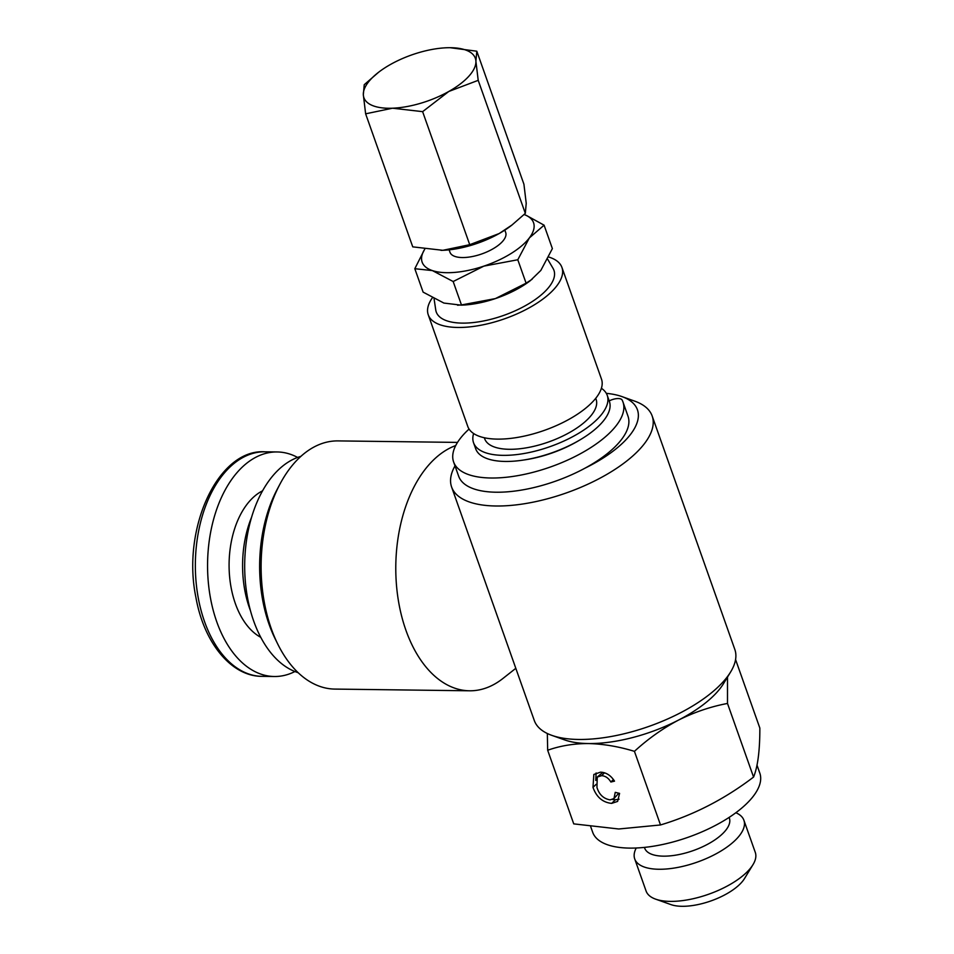 <?xml version="1.0" encoding="UTF-8"?>
<svg xmlns="http://www.w3.org/2000/svg" width="954" height="954" viewBox="0 0 954 954"><rect width="100%" height="100%" fill="white"/><g stroke="black" fill="none" stroke-linecap="round" stroke-linejoin="round"><path stroke-width="1.43" d="M609.201 400.918A9.457 3.899 160.5 0 1 622.115 400.024A89.831 37.051 160.5 0 1 622.974 402.004L628.006 416.218A89.831 37.051 160.5 0 1 614.722 447.092A89.831 37.051 160.5 0 1 584.969 468.187A89.831 37.051 160.5 0 1 458.647 476.189L453.615 461.974A89.831 37.051 160.5 0 1 466.9 431.089A89.831 37.051 160.5 0 1 469.07 429.05M622.974 402.004A89.831 37.051 160.5 0 1 609.689 432.889A89.831 37.051 160.5 0 1 519.656 475.307A89.831 37.051 160.5 0 1 453.615 461.974M729.106 817.411L729.369 818.15A44.91 18.52 160.5 0 1 709.979 842.954A44.91 18.52 160.5 0 1 663.447 856.155A44.91 18.52 160.5 0 1 644.689 848.142L644.439 847.402M735.856 812.736A57.92 23.886 160.5 0 1 743.905 820.261A57.92 23.886 160.5 0 1 718.899 852.244A57.92 23.886 160.5 0 1 658.892 869.261A57.92 23.886 160.5 0 1 634.72 858.922A57.92 23.886 160.5 0 1 636.246 847.999M743.905 820.261L755.282 852.387A57.92 23.886 160.5 0 1 752.98 864.67A57.92 23.886 160.5 0 1 670.268 901.387A57.92 23.886 160.5 0 1 655.625 899.145A57.92 23.886 160.5 0 1 646.096 891.048L634.72 858.922M752.98 864.67L744.49 878.574A43.729 18.031 160.5 0 1 682.038 906.3A43.729 18.031 160.5 0 1 670.972 904.607L655.625 899.145M449.131 249.841L449.99 252.273A29.55 12.187 -19.5 0 0 478.669 254.956A29.55 12.187 -19.5 0 0 505.703 232.549L504.833 230.117M297.624 457.443A112.286 68.139 90.7 0 0 277.125 451.957A112.286 68.139 90.7 0 0 210.524 598.349A112.286 68.139 90.7 0 0 274.299 676.505A112.286 68.139 90.7 0 0 294.929 671.533M251.653 517.08A85.538 51.91 90.7 0 0 244.832 590.454A85.538 51.91 90.7 0 0 250.485 610.763M601.39 388.278A70.918 29.252 160.5 0 1 607.233 395.35A70.918 29.252 160.5 0 1 576.61 434.511A70.918 29.252 160.5 0 1 503.14 455.356A70.918 29.252 160.5 0 1 473.53 442.692A70.918 29.252 160.5 0 1 473.625 433.521M607.233 395.35L609.391 401.443A70.918 29.252 160.5 0 1 578.768 440.605A70.918 29.252 160.5 0 1 505.286 461.45A70.918 29.252 160.5 0 1 475.688 448.785L473.53 442.692M595.737 398.295L596.095 399.297A59.1 24.375 160.5 0 1 570.575 431.935A59.1 24.375 160.5 0 1 509.341 449.298A59.1 24.375 160.5 0 1 484.68 438.757L484.322 437.755M548.741 257.031A70.918 29.252 160.5 0 1 561.942 267.466A70.918 29.252 160.5 0 1 531.318 306.628A70.918 29.252 160.5 0 1 457.848 327.461A70.918 29.252 160.5 0 1 428.251 314.808A70.918 29.252 160.5 0 1 432.341 297.827M561.942 267.466L601.485 379.108A70.918 29.252 160.5 0 1 570.862 418.281A70.918 29.252 160.5 0 1 497.38 439.114A70.918 29.252 160.5 0 1 467.782 426.462L428.251 314.808M524.116 214.531A59.1 24.375 160.5 0 1 529.339 237.94L544.09 225.18L552.378 248.6L540.835 270.423L530.305 280.667A59.1 24.375 160.5 0 1 495.376 298.59A59.1 24.375 160.5 0 1 461.152 305.149L443.884 303.062L423.111 292.127L414.811 268.706L432.389 270.59A59.1 24.375 160.5 0 1 424.745 249.197M547.668 259.238L553.07 268.42A62.427 25.746 160.5 0 1 528.969 303.61A62.427 25.746 160.5 0 1 462.308 323.12A62.427 25.746 160.5 0 1 435.751 309.967L434.07 298.769M735.57 659.548L759.849 728.081C759.885 750.428 757.786 766.754 753.565 777.069C724.682 799.058 693.653 815.014 660.514 824.96L618.741 828.99L573.736 823.874L547.668 750.249C560.248 745.778 573.855 743.548 588.487 743.548A94.553 38.995 160.5 0 1 564.565 739.887L551.77 735.343A106.371 43.872 -19.5 0 0 578.684 739.457A106.371 43.872 -19.5 0 0 730.597 672.01A106.371 43.872 -19.5 0 0 734.83 649.447L652.166 415.992A106.371 43.872 160.5 0 1 606.219 474.746A106.371 43.872 160.5 0 1 496.008 506.002A106.371 43.872 160.5 0 1 451.612 487.017A106.371 43.872 160.5 0 1 454.998 465.886M451.612 487.017L534.276 720.461A106.371 43.872 -19.5 0 0 551.77 735.343M457.515 442.406L338.002 440.903A124.103 75.318 90.7 0 0 298.697 458.421A124.103 75.318 90.7 0 0 279.951 484.131L277.28 489.163A116.257 70.548 90.7 0 0 269.135 624.476A116.257 70.548 90.7 0 0 275.396 639.311L277.924 644.415A124.103 75.318 90.7 0 0 334.878 689.086L469.535 690.791A124.103 75.318 -89.3 0 1 398.164 599.207A124.103 75.318 -89.3 0 1 433.366 460.114A124.103 75.318 -89.3 0 1 455.714 445.554M279.951 484.131A124.103 75.318 90.7 0 0 271.246 628.579A124.103 75.318 90.7 0 0 277.924 644.415M300.939 456.322L299.115 456.918A109.925 66.708 90.7 0 0 253.669 620.994A109.925 66.708 90.7 0 0 296.408 672.093L298.208 672.737M515.816 668.313L502.901 678.497A124.103 75.318 -89.3 0 1 469.535 690.791M756.999 765.156L759.813 773.11A88.65 36.562 160.5 0 1 721.534 822.062A88.65 36.562 160.5 0 1 629.688 848.106A88.65 36.562 160.5 0 1 592.684 832.282L590.729 826.748M584.969 468.187A94.553 38.995 -19.5 0 0 621.877 396.566A94.553 38.995 -19.5 0 0 606.315 393.346M660.514 824.96L634.434 751.347C647.993 738.897 662.648 728.498 678.401 720.151C694.321 712.185 710.694 706.616 727.497 703.456L727.497 677.674M730.597 672.01L723.526 683.601A94.553 38.995 160.5 0 1 678.401 720.151A94.553 38.995 160.5 0 1 588.487 743.548C603.441 743.953 618.752 746.553 634.434 751.347M596.954 787.42C599.136 794.539 603.5 798.689 610.047 799.869L613.971 798.558L615.247 792.345L619.575 793.394L617.62 801.408L611.657 803.387C602.713 802.457 596.488 797.127 592.994 787.384L593.841 774.457L600.519 772.156C606.148 772.394 610.81 775.387 614.519 781.147L610.87 782.018C608.473 778.023 605.385 775.912 601.58 775.674L597.252 777.069L596.954 787.42M547.334 733.495L547.668 750.249M753.565 777.069L727.497 703.456M613.971 798.558L618.788 793.203M619.074 799.19L615.39 799.762L611.657 803.387M615.39 799.762L612.468 799.5M596.107 784.355L592.994 787.384M595.761 780.444L596.107 772.967M613.434 779.525L610.87 782.018M604.538 772.788L601.58 775.674M602.785 772.37L597.252 777.069M621.877 396.566L634.672 401.121A106.371 43.872 160.5 0 1 652.166 415.992M483.881 266.118A59.1 24.375 160.5 0 1 432.389 270.59L453.162 281.525L483.881 266.118L517.795 259.762L529.339 237.94A59.1 24.375 160.5 0 1 483.881 266.118M544.09 225.18L526.155 215.294M424.697 249.185L414.811 268.706M532.153 279.236L526.095 283.183L517.795 259.762M526.095 283.183L495.376 298.59L461.462 304.946L453.162 281.525M461.462 304.946L457.562 305.232M446.71 47.76A59.1 24.375 160.5 0 1 447.808 47.724A59.1 24.375 160.5 0 1 475.903 61.235A59.1 24.375 160.5 0 1 448.809 91.465A59.1 24.375 160.5 0 1 392.523 108.207A59.1 24.375 160.5 0 1 363.331 94.732A59.1 24.375 160.5 0 1 378.666 72.206A59.1 24.375 160.5 0 1 390.424 64.502A59.1 24.375 160.5 0 1 446.71 47.76M378.666 72.206L364.237 84.691L363.331 94.732L365.632 113.824L392.523 108.207L422.622 111.654L448.809 91.465L478.204 80.339L475.903 61.235L476.809 51.206L450.073 47.7M476.809 51.206L523.925 184.241L526.226 203.333L525.32 213.374L512.036 224.965L499.133 233.563L469.726 244.689L442.847 250.306L412.748 246.859L365.632 113.824M512.036 224.977L510.891 225.859A59.1 24.375 160.5 0 1 499.133 233.563A59.1 24.375 160.5 0 1 442.847 250.306L441.738 250.342A59.1 24.375 160.5 0 1 440.963 250.353M469.726 244.689L422.622 111.654M525.32 213.374L478.204 80.339M442.847 250.306A59.1 24.375 160.5 0 1 441.738 250.342L441.738 250.342M524.032 459.971A66.196 27.296 -19.5 0 0 578.863 440.557M262.612 490.797A76.833 46.627 90.7 0 0 231.106 587.569A76.833 46.627 90.7 0 0 260.764 637.32M262.088 676.35C231.607 676.601 203.917 643.008 195.928 597.478C181.463 528.468 218.156 448.618 264.914 451.802A112.286 68.139 90.7 0 0 198.313 598.194A112.286 68.139 90.7 0 0 262.088 676.35L274.299 676.505M264.914 451.802L277.125 451.957"/></g></svg>
